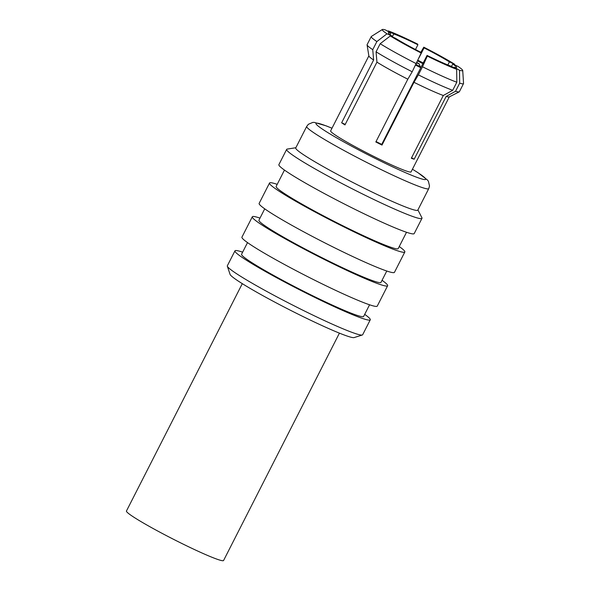 <?xml version="1.0" encoding="UTF-8"?>
<svg xmlns="http://www.w3.org/2000/svg" width="590" height="590" viewBox="0 0 590 590"><rect width="100%" height="100%" fill="white"/><g stroke="black" fill="none" stroke-linecap="round" stroke-linejoin="round"><path stroke-width="0.89" d="M339.42 333.144L223.581 560.5A54.501 3.842 -153 0 1 201.153 552.624A54.501 3.842 -153 0 1 150.893 527.283A54.501 3.842 -153 0 1 126.452 511.014L242.298 283.657M392.298 36.853L393.781 33.94L388.286 30.901L387.785 31.241M388.286 30.901A45.15 3.186 27 0 1 417.617 44.088L417.89 44.781A38.225 2.699 27 0 0 404.143 38.269A38.225 2.699 27 0 0 393.781 33.94M422.492 66.773L427.33 56.102A45.15 3.186 27 0 0 444.123 64.067A45.15 3.186 27 0 0 456.66 69.296L456.83 82.209A51.787 3.651 27 0 1 442.205 76.132A51.787 3.651 27 0 1 422.492 66.773L418.369 74.871A51.787 3.651 27 0 0 452.7 90.307L456.83 82.209M368.861 55.88L330.643 130.877A45.15 3.186 27 0 0 350.888 144.358A45.15 3.186 27 0 0 392.52 165.347A45.15 3.186 27 0 0 411.097 171.867L449.307 96.871M418.369 74.871L413.981 82.305A45.15 3.186 27 0 0 430.766 90.27A45.15 3.186 27 0 0 443.304 95.499L452.7 90.307M413.981 82.305L381.996 145.074L381.723 144.388A38.225 2.699 -153 0 1 376.051 141.541M407.815 79.208L412.204 71.773L421.164 53.004A45.15 3.186 27 0 1 390.3 35.953L380.189 43.712L376.066 51.809L376.944 62.157A45.15 3.186 27 0 0 407.815 79.208L375.83 141.976A45.15 3.186 27 0 0 381.996 145.074M376.944 62.157L344.966 124.925A45.15 3.186 27 0 1 341.647 122.779L373.625 60.01L372.747 49.663L376.87 41.566L386.981 33.807A45.15 3.186 27 0 1 382.342 29.5L371.339 36.477A51.787 3.651 27 0 0 371.228 36.595A51.787 3.651 27 0 0 376.87 41.566M371.228 36.595L367.098 44.693A51.787 3.651 27 0 0 367.076 44.892L368.875 55.976A45.15 3.186 27 0 0 373.625 60.01M422.853 63.661A27.686 1.954 27 0 0 417.58 60.91M416.673 62.909L419.284 63.956L416.872 62.474M242.638 252.166A75.933 5.354 27 0 0 234.96 250.846L227.342 265.788A75.933 5.354 27 0 0 227.342 266.223L230.071 274.372A69.797 4.926 27 0 0 263.317 295.9A69.797 4.926 27 0 0 325.724 327.258A69.797 4.926 27 0 0 354.125 337.576L362.319 334.995A75.933 5.354 27 0 0 362.666 334.737L370.277 319.795A75.933 5.354 27 0 0 364.694 314.359M227.342 266.223A75.933 5.354 27 0 0 263.524 289.646A75.933 5.354 27 0 0 331.418 323.77A75.933 5.354 27 0 0 362.319 334.995M234.96 250.846A75.933 5.354 27 0 0 269.011 273.524A75.933 5.354 27 0 0 339.029 308.828A75.933 5.354 27 0 0 370.277 319.795M247.52 242.593L241.59 254.231A68.492 4.831 27 0 0 272.307 274.682A68.492 4.831 27 0 0 335.459 306.52A68.492 4.831 27 0 0 363.647 316.417L369.576 304.787M259.991 218.108A75.933 5.354 27 0 0 252.314 216.796L241.937 237.151A75.933 5.354 27 0 0 275.987 259.829A75.933 5.354 27 0 0 346.006 295.133A75.933 5.354 27 0 0 377.253 306.099L387.63 285.737A75.933 5.354 27 0 0 382.047 280.302M252.314 216.796A75.933 5.354 27 0 0 286.364 239.466A75.933 5.354 27 0 0 356.382 274.77A75.933 5.354 27 0 0 387.63 285.737M264.726 208.831L258.944 220.173A68.492 4.831 27 0 0 289.661 240.624A68.492 4.831 27 0 0 352.813 272.462A68.492 4.831 27 0 0 381 282.359L386.775 271.024M277.197 184.346A75.933 5.354 27 0 0 269.512 183.025L259.143 203.388A75.933 5.354 27 0 0 293.193 226.066A75.933 5.354 27 0 0 363.211 261.363A75.933 5.354 27 0 0 394.459 272.337L404.836 251.974A75.933 5.354 27 0 0 399.253 246.539M269.512 183.025A75.933 5.354 27 0 0 303.57 205.704A75.933 5.354 27 0 0 373.588 241.008A75.933 5.354 27 0 0 404.836 251.974M284.469 170.082L276.149 186.411A68.492 4.831 27 0 0 306.859 206.861A68.492 4.831 27 0 0 370.019 238.699A68.492 4.831 27 0 0 398.198 248.596L406.525 232.268M295.848 147.736L287.212 149.086A75.933 5.354 27 0 0 286.651 149.388L278.886 164.64A75.933 5.354 27 0 0 312.936 187.31A75.933 5.354 27 0 0 382.954 222.614A75.933 5.354 27 0 0 414.202 233.588L421.975 218.337A75.933 5.354 27 0 0 421.894 217.71L417.904 209.922M286.651 149.388A75.933 5.354 27 0 0 320.709 172.059A75.933 5.354 27 0 0 390.727 207.363A75.933 5.354 27 0 0 421.975 218.337M306.704 126.43L295.745 147.942A68.492 4.831 27 0 0 326.462 168.393A68.492 4.831 27 0 0 389.614 200.239A68.492 4.831 27 0 0 417.801 210.136L428.76 188.623A68.492 4.831 -153 0 1 400.58 178.726A68.492 4.831 -153 0 1 337.421 146.881A68.492 4.831 -153 0 1 306.704 126.43L308.386 124.276L312.818 122.418L314.33 122.403L326.263 125.891L332 128.214M415.928 64.45A27.686 1.954 27 0 0 421.135 67.046M415.596 65.114A38.225 2.699 27 0 0 420.788 67.717L427.057 55.416A38.225 2.699 27 0 0 451.166 66.257L456.66 69.296M423.2 62.983A38.225 2.699 27 0 0 417.89 60.232M459.507 70.247L459.676 83.168L455.546 91.266L446.151 96.45A45.15 3.186 27 0 0 449.219 96.915L459.241 91.856A51.787 3.651 27 0 0 459.389 91.716L463.519 83.618A51.787 3.651 27 0 0 463.548 83.463L462.722 70.453A45.15 3.186 27 0 0 457.965 66.382L452.744 64.037A38.225 2.699 27 0 1 456.527 67.452A38.225 2.699 27 0 1 454.012 67.208L459.507 70.247A45.15 3.186 27 0 0 462.722 70.453M446.151 96.45L414.173 159.219L411.569 157.781M443.304 95.499L411.326 158.268A45.15 3.186 27 0 0 414.173 159.219M376.066 51.809A51.787 3.651 27 0 0 412.204 71.773M380.189 43.712A51.787 3.651 27 0 0 416.326 63.676M390.3 35.953L395.521 38.298A38.225 2.699 27 0 0 420.891 52.318L421.164 53.004M381.723 144.388L420.788 67.717M427.33 56.102L427.057 55.416M455.546 91.266A51.787 3.651 27 0 0 459.241 91.856M459.676 83.168A51.787 3.651 27 0 0 463.519 83.618M453.762 67.695L454.012 67.208M451.512 66.449L452.744 64.037M420.847 52.296L423.782 47.185A45.15 3.186 27 0 1 454.647 64.244L454.639 64.893M454.647 64.244L449.425 61.891A38.225 2.699 27 0 0 424.055 47.879L423.782 47.185M447.862 64.966L449.425 61.891M418.937 57.923L424.055 47.879M391.93 36.683L392.195 36.16L386.981 33.807M390.086 34.64L390.934 32.981A38.225 2.699 27 0 0 388.412 32.745A38.225 2.699 27 0 0 392.195 36.16M382.342 29.5A45.15 3.186 27 0 1 385.44 29.943L390.934 32.981M367.076 44.892A51.787 3.651 27 0 0 372.747 49.663M415.478 49.516L417.89 44.781M345.231 124.394L341.647 122.779M331.986 128.244A61.574 4.344 27 0 0 328.099 132.772A61.574 4.344 27 0 0 400.396 170.429A61.574 4.344 27 0 0 412.432 169.234L417.86 172.582L427.558 180.112L428.428 181.337L429.52 186.02L428.76 188.623M419.284 63.956L420.139 66.559"/></g></svg>
